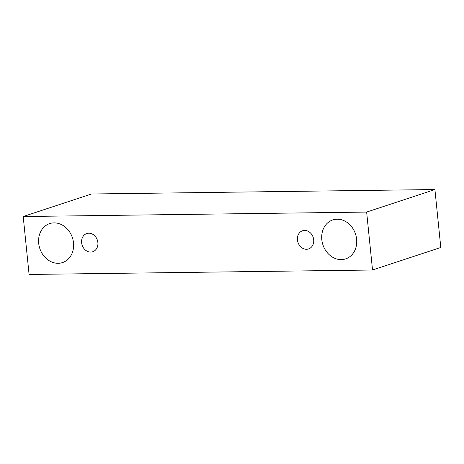 <?xml version="1.0" encoding="UTF-8"?>
<svg xmlns="http://www.w3.org/2000/svg" width="464" height="464" viewBox="0 0 464 464"><rect width="100%" height="100%" fill="white"/><g stroke="black" fill="none" stroke-linecap="round" stroke-linejoin="round"><path stroke-width="0.7" d="M306.518 249.278A9.576 8.01 71.7 0 1 297.441 239.952A9.576 8.01 71.7 0 1 302.563 230.753A9.576 8.01 71.7 0 1 313.171 237.336A9.576 8.01 71.7 0 1 308.566 248.942A9.576 8.01 71.7 0 1 306.518 249.278M321.807 239.639A20.515 17.168 71.7 0 1 332.781 219.93A20.515 17.168 71.7 0 1 355.511 234.03A20.515 17.168 71.7 0 1 345.639 258.895A20.515 17.168 71.7 0 1 341.266 259.62A20.515 17.168 71.7 0 1 321.807 239.639M38.698 243.31A20.515 17.168 71.7 0 1 49.671 223.602A20.515 17.168 71.7 0 1 72.407 237.701A20.515 17.168 71.7 0 1 62.536 262.566A20.515 17.168 71.7 0 1 58.157 263.291A20.515 17.168 71.7 0 1 38.698 243.31M81.629 242.753A9.576 8.01 71.7 0 1 86.751 233.554A9.576 8.01 71.7 0 1 97.359 240.137A9.576 8.01 71.7 0 1 92.754 251.737A9.576 8.01 71.7 0 1 90.712 252.08A9.576 8.01 71.7 0 1 81.629 242.753M23.2 216.526L366.641 212.071L372.528 270.007L29.087 274.462L23.2 216.526L91.472 193.993L434.913 189.538L440.8 247.474L372.528 270.007M434.913 189.538L366.641 212.071"/></g></svg>
